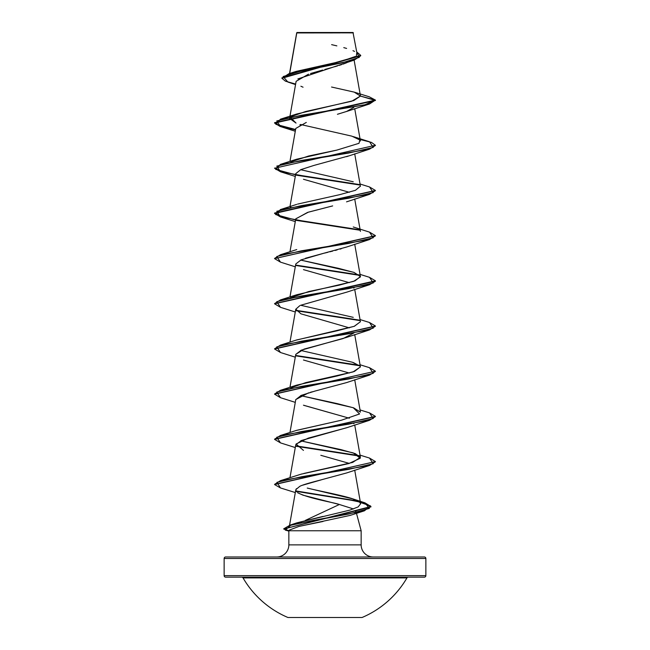 <?xml version="1.0" encoding="UTF-8"?>
<svg xmlns="http://www.w3.org/2000/svg" width="650" height="650" viewBox="0 0 650 650"><rect width="100%" height="100%" fill="white"/><g stroke="black" fill="none" stroke-linecap="round" stroke-linejoin="round"><path stroke-width="0.97" d="M243.043 577.907A94.811 94.811 0 0 0 287.934 617.5L362.066 617.5A94.811 94.811 0 0 0 406.957 577.907L243.043 577.907A1.511 1.511 0 0 0 241.735 577.151A1.511 1.511 0 0 1 243.043 577.907L406.957 577.907A1.511 1.511 0 0 1 408.265 577.151A1.511 1.511 0 0 0 406.957 577.907M225.648 577.151L424.352 577.151A1.511 1.511 0 0 0 425.864 575.64L224.136 575.64A1.511 1.511 0 0 0 225.648 577.151A1.511 1.511 0 0 1 224.136 575.64L425.864 575.64L425.864 558.496A1.511 1.511 0 0 0 424.352 556.985L225.648 556.985A1.511 1.511 0 0 0 224.136 558.496L425.864 558.496L224.136 558.496L224.136 575.64L224.136 558.496A1.511 1.511 0 0 1 225.648 556.985L424.352 556.985A1.511 1.511 0 0 1 425.864 558.496L425.864 575.64A1.511 1.511 0 0 1 424.352 577.151L225.648 577.151M340.218 32.898L296.782 32.939L289.689 73.458L296.749 32.744L353.389 32.882L296.993 32.5L353.007 32.5L357.11 53.958M373.254 556.985A12.106 12.106 0 0 1 361.148 544.879L361.148 530.758L356.468 513.305L361.148 530.758L288.852 530.758L361.148 530.758L361.148 544.879A12.106 12.106 0 0 0 373.254 556.985M288.852 544.879A12.106 12.106 0 0 1 276.746 556.985A12.106 12.106 0 0 0 288.852 544.879L361.148 544.879L288.852 544.879L288.852 530.758L288.852 544.879M323.001 521.487L299.268 526.354M355.899 511.168L354.884 513.167L355.899 511.168M300.422 522.86L301.624 522.234L300.414 522.86M305.321 520.414L339.381 504.497L353.47 508.95L339.381 504.497L305.313 520.414M346.775 62.692L345.662 63.139M345.215 63.318L343.029 64.114M341.664 64.586L339.137 65.398M337.537 65.894L334.571 66.763M332.564 67.34L324.911 69.436M322.692 70.046L310.505 73.531M308.523 74.165L296.124 81.315L289.843 116.935M346.986 111.329L337.423 114.286M306.296 122.436L295.783 128.432L289.965 161.411M348.213 156.032L313.999 165.409L300.763 169.658L295.783 173.615L289.965 206.594M295.766 218.887L307.596 212.396L332.662 205.912L308.36 212.168L295.783 218.806L289.965 251.778M341.209 248.771L340.088 249.104M337.139 249.925L335.043 250.477M332.67 251.095L329.81 251.81M327.933 252.281L324.521 253.118M323.107 253.467L301.104 259.878L295.783 263.989L289.965 296.969M354.047 287.714L353.803 288.137L354.047 287.714M346.808 292.134L300.568 305.297M289.965 342.152L295.783 309.173L300.966 313.844L349.351 327.852M354.055 332.906L343.062 338.577L304.094 349.099L295.783 354.356L289.965 387.335M312.366 391.771L310.294 392.348M308.612 392.836L295.783 399.547L289.965 432.526M304.078 405.421L349.351 418.226L303.452 405.194M346.897 427.659L301.486 440.464L295.783 444.73L289.965 477.709M321.271 479.854L302.534 485.233M296.416 488.694L295.783 489.913L296.441 491.757M297.497 492.643C309.01 498.648 334.596 502.596 339.381 504.497L302.933 495.154L297.497 492.643M296.579 522.957L350.009 510.079L358.158 506.911L360.636 503.75L359.718 502.271C355.355 497.567 326.836 492.83 307.247 488.061L352.861 498.899L359.718 502.271M301.007 474.207L302.039 473.931M303.818 473.468L352.666 462.418L360.417 457.299L355.274 453.627L341.096 449.654L300.658 440.822L353.251 452.904L360.287 458.226L348.847 463.556L301.031 474.199L280.483 480.659L348.692 469.357L373.23 463.71L369.517 458.063L360.035 455.122M296.351 430.446L341.518 420.184L296.749 430.308L280.483 435.468L348.692 424.174L373.23 418.527L369.517 412.88L360.035 409.931M354.713 379.779L360.417 412.124L353.641 407.851L337.521 403.683L300.641 395.639M290.818 387.863L305.719 382.631L353.048 371.922L360.417 366.933L354.713 334.588M353.251 362.529L360.084 366.169L352.365 362.237L300.658 350.447M296.173 340.129L354.185 326.341L360.417 321.742L354.713 289.404M290.274 297.968L308.685 291.558L339.243 285.139L355.014 280.849L360.417 276.559L354.071 272.439L338.431 268.312L300.649 260.073L353.714 272.309M296.619 204.425L280.483 209.544L348.692 198.242L373.23 192.595L369.517 186.948L360.035 183.999M360.433 186.322L354.713 153.847M290.818 161.931L308.612 156.016L336.895 150.093L296.749 159.193L290.818 161.931M359.913 140.026L351.853 136.151L300.649 124.516M296.043 123.086L289.583 118.406L290.266 117.228L296.043 123.086M369.176 96.769L375.432 100.092L274.568 122.688L280.134 126.092L295.596 129.504L275.892 124.337L280.483 119.169L364.739 104.861L375.432 100.092L360.441 96.078L354.234 92.129L369.2 96.777L375.432 100.092L369.517 103.984L301.308 115.278L276.77 120.933L280.483 126.579L295.531 129.87L280.118 126.466L274.568 123.061L375.432 100.466L360.441 96.078L353.779 100.555L296.741 114.01L290.818 116.74L305.427 111.572L351.674 101.237L360.441 96.054M296.757 32.825L301.438 32.833M352.097 32.874L352.942 32.882M295.547 84.581L287.893 82.054L283.108 76.562L301.178 71.061L354.266 60.068L297.863 78.942M300.877 86.231L303.054 87.206M354.266 60.068L360.717 55.754L281.905 78.268L285.431 81.169L295.636 84.069M281.905 77.886L360.717 55.38L356.752 51.935L359.32 57.371L342.363 62.814L288.949 73.686L281.905 78.268M288.949 73.686L296.075 71.419L338.098 62.018M341.746 61.165L355.485 56.428M356.436 55.656L356.72 53.121M354.543 51.431L352.974 50.659M346.604 48.425L343.769 47.621M336.854 45.874L331.622 44.647M354.234 92.129L331.557 87.027M289.169 530.14L298.854 526.459L350.131 515.401L364.382 510.819L312.999 520.471L290.68 525.298L285.277 530.116L288.852 531.107M295.994 491.148L295.872 489.596L299.642 486.476C300.974 485.436 307.661 483.356 319.694 480.244L346.548 472.973L369.517 465.473L301.754 476.702L276.998 482.308L280.426 487.923L295.319 492.57M349.351 463.409L320.824 455.309M303.452 450.385L296.059 444.015L308.279 438.124L346.548 427.789L369.517 420.29L301.308 431.584L276.77 437.231L280.483 442.886L295.287 447.558M353.803 423.694L354.047 423.28M295.766 399.636L301.234 395.379L314.803 391.121L346.548 382.598L369.517 375.099L301.308 386.401L276.77 392.048L280.483 397.694L295.287 402.366M349.351 373.043L303.461 360.011M295.774 354.396L301.34 350.147L346.548 337.415L369.517 329.916L301.308 341.209L276.77 346.864L280.483 352.511L295.287 357.183M295.774 309.246L299.837 305.638M349.342 282.669L303.461 269.636M305.5 258.253L346.548 247.041L369.517 239.541L301.308 250.843L276.77 256.49L280.483 262.137L295.287 266.809M349.351 192.294L303.461 179.27M299.845 124.889L300.861 124.426M369.517 103.984L346.548 111.483L353.803 107.396M375.416 145.462L369.517 149.167L301.308 160.469L276.77 166.116L280.483 171.763L295.287 176.434M296.197 175.175L359.734 185.006L296.197 175.175M280.507 216.962L274.568 213.436L375.416 190.653L369.517 194.358L301.308 205.652L276.77 211.299L280.483 216.954L295.287 221.626M296.197 220.358L359.734 230.189L296.197 220.358M280.507 262.145L274.568 258.619L375.416 235.836L369.517 239.541M296.197 265.541L359.734 275.381L296.197 265.541M280.507 307.328L274.568 303.802L375.432 281.214L369.517 284.733L301.308 296.026L276.77 301.673L280.483 307.32L295.287 311.992M296.197 310.733L359.734 320.564L296.197 310.733M280.507 352.519L274.568 348.993L375.416 326.211L369.517 329.916M296.197 355.916L359.734 365.755L296.197 355.916M375.416 371.394L369.517 375.099M280.507 442.886L274.568 439.368L375.416 416.585L369.517 420.29M296.197 446.29L359.734 456.121L296.197 446.29M375.416 461.768L369.517 465.473M288.876 530.676L283.692 529.019L370.947 506.902L364.293 503.011L345.946 499.119L296.108 491.343L356.395 501.077L370.541 505.952L364.382 510.819M360.157 139.531L371.459 142.399L375.432 145.275L274.568 168.244L375.432 145.275M274.584 168.058L283.335 172.177L305.362 176.288L359.182 184.519L294.174 174.436L275.697 169.398L280.483 164.352L348.692 153.059L373.23 147.412L369.517 141.757L353.251 136.597L359.848 139.945L359.003 143.309L336.895 150.093M369.493 186.94L375.432 190.466L274.568 213.054L282.791 217.222L304.761 221.382L359.182 229.71L294.174 219.627L275.697 214.581L280.483 209.544M369.493 232.123L375.432 235.649L274.568 258.619M295.953 265.127L359.182 274.893L295.953 265.127M369.493 277.314L375.432 280.832L274.584 303.615L280.483 299.91L348.692 288.616L373.23 282.969L369.517 277.322L360.035 274.373M295.953 310.31L359.182 320.084L295.945 310.31M369.493 322.498L375.432 326.024L274.584 348.806L280.483 345.101L348.692 333.799L373.23 328.152L369.517 322.506L360.035 319.556M295.953 355.501L359.182 365.267L295.953 355.493M369.493 367.681L375.432 371.207L274.584 393.989L280.483 390.284L348.692 378.991L373.23 373.336L369.517 367.689L360.035 364.748M369.493 412.872L375.432 416.39L274.584 439.173L280.483 435.468M295.953 445.868L359.182 455.642L295.953 445.868M369.493 458.055L375.432 461.581L274.584 484.364L280.483 480.659M295.896 490.929L357.939 501.036L295.896 490.929M364.951 502.84L370.947 506.529L283.692 529.019M280.451 487.931L274.568 484.551L375.432 461.581M280.507 397.702L274.568 394.176L375.432 371.207M280.507 171.771L274.568 168.244M300.658 169.707L353.251 181.789M360.409 186.16L355.444 190.312L339.625 194.683L297.562 204.108M290.818 207.114L290.266 207.602M360.433 276.9L353.592 281.369L296.749 294.751L280.483 299.91M300.649 305.264L353.251 317.346M360.409 321.726L354.372 326.276L336.944 330.826L296.749 339.934L280.483 345.101M360.409 366.884L354.412 371.451L336.993 376.009L296.749 385.125L280.483 390.284M300.649 395.631L353.251 407.713L359.596 413.952L341.518 420.184M322.855 516.441L296.879 522.852L290.119 525.094L348.936 513.971L369.395 508.406L364.975 502.848L352.861 498.899M283.725 528.824L290.119 525.094M274.584 258.432L280.483 254.727L348.692 243.425L373.23 237.778L369.517 232.131L353.251 226.972M287.934 617.5L362.066 617.5M296.709 32.817L289.534 73.507M354.12 60.117L360.425 95.843M289.77 117.325L289.583 118.406M354.713 108.656L360.417 141.009M354.713 199.03L360.417 231.376M354.713 244.213L360.417 276.559M354.713 424.962L360.417 457.299M354.713 470.145L360.636 503.75M295.783 489.913L289.551 525.281M346.539 292.232L369.517 284.733M346.539 201.857L369.517 194.358M346.539 156.674L369.517 149.167M295.287 131.251L280.483 126.579M296.741 114.01L280.483 119.169M296.749 159.193L280.483 164.352M296.749 249.568L280.483 254.727"/></g></svg>
